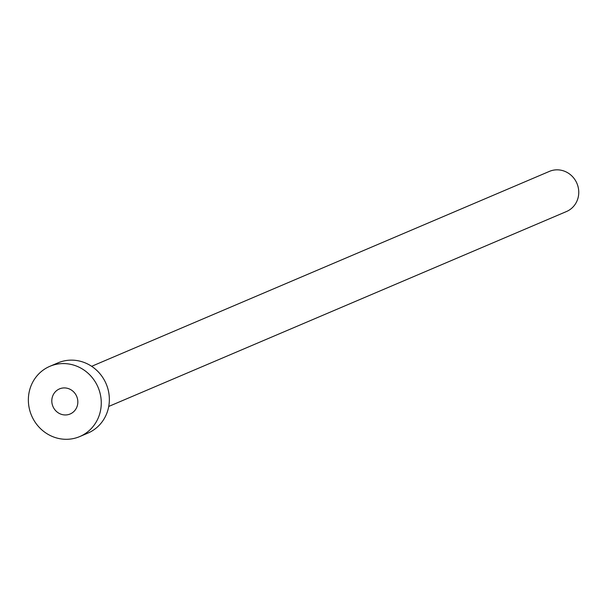 <?xml version="1.0" encoding="UTF-8"?>
<svg xmlns="http://www.w3.org/2000/svg" width="608" height="608" viewBox="0 0 608 608"><rect width="100%" height="100%" fill="white"/><g stroke="black" fill="none" stroke-linecap="round" stroke-linejoin="round"><path stroke-width="0.91" d="M53.253 407.162A13.634 12.905 -113.1 0 0 70.163 413.98A13.634 12.905 -113.1 0 0 76.388 395.709A13.634 12.905 -113.1 0 0 59.478 388.9A13.634 12.905 -113.1 0 0 53.253 407.162M91.641 366.312L549.389 171.395A21.812 20.649 66.9 0 1 576.437 182.301A21.812 20.649 66.9 0 1 566.474 211.531L108.733 406.448M49.864 366.32L57.95 362.877A38.167 36.13 66.9 0 1 105.29 381.961A38.167 36.13 66.9 0 1 87.856 433.116L79.77 436.559A38.167 36.13 66.9 0 1 32.429 417.476A38.167 36.13 66.9 0 1 49.864 366.32A38.167 36.13 66.9 0 1 97.204 385.404A38.167 36.13 66.9 0 1 79.77 436.559"/></g></svg>
